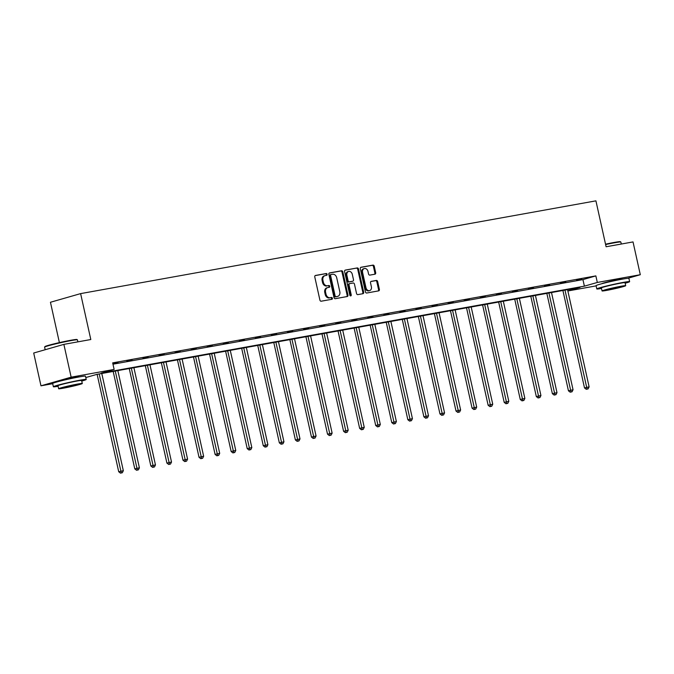<?xml version="1.0" encoding="UTF-8"?>
<svg xmlns="http://www.w3.org/2000/svg" width="674" height="674" viewBox="0 0 674 674"><rect width="100%" height="100%" fill="white"/><g stroke="black" fill="none" stroke-linecap="round" stroke-linejoin="round"><path stroke-width="1.01" d="M327.143 274.301A0.927 0.716 74 0 0 326.241 273.526L315.499 275.455A1.323 1.028 74 0 0 314.775 276.93L319.914 300.107A1.323 1.028 74 0 0 321.212 301.211L331.945 299.273A0.927 0.716 74 0 0 331.549 297.47L330.159 297.723A4.229 3.277 74 0 1 326.014 294.184L325.584 292.255A4.229 3.277 74 0 1 327.648 287.613A4.229 3.277 74 0 1 327.901 287.554L329.291 287.301A0.927 0.716 74 0 0 328.895 285.498L327.505 285.751A4.229 3.277 74 0 1 323.352 282.212L322.93 280.283A4.229 3.277 74 0 1 324.994 275.632A4.229 3.277 74 0 1 325.247 275.573L326.637 275.329A0.927 0.716 74 0 0 327.143 274.301M326.098 275.422A0.927 0.716 74 0 0 325.424 273.754L315.162 275.607M331.406 299.374A0.927 0.716 74 0 0 330.732 297.706L330.159 297.723M328.752 287.402A0.927 0.716 74 0 0 328.078 285.734L327.505 285.751M602.109 283.644A10.489 0.522 -12.5 0 1 602.101 283.628A10.489 0.522 -12.5 0 1 607.83 281.875A10.489 0.522 -12.5 0 1 618.707 279.533A10.489 0.522 -12.5 0 1 622.582 279.087A10.489 0.522 -12.5 0 1 622.582 279.112M58.697 381.467A10.489 0.522 -12.5 0 1 58.68 381.442A10.489 0.522 -12.5 0 1 64.418 379.698A10.489 0.522 -12.5 0 1 75.294 377.347A10.489 0.522 -12.5 0 1 79.17 376.901A10.489 0.522 -12.5 0 1 79.17 376.926M374.963 274.192A1.323 1.028 74 0 0 375.688 272.726L374.247 266.222A1.323 1.028 74 0 0 372.949 265.118L361.028 267.258A1.323 1.028 74 0 0 360.304 268.732L365.443 291.909A1.323 1.028 74 0 0 366.74 293.013L378.662 290.865A1.323 1.028 74 0 0 379.386 289.399L377.642 281.547A1.323 1.028 74 0 0 376.353 280.435L371.248 281.353A1.323 1.028 74 0 0 370.523 282.827L371.382 286.72A3.53 2.738 74 0 1 369.655 290.604A3.53 2.738 74 0 1 365.974 287.697L362.595 272.439A3.53 2.738 74 0 1 364.322 268.555A3.53 2.738 74 0 1 368.004 271.462L368.568 274.006A1.323 1.028 74 0 0 369.858 275.11L374.963 274.192M52.707 383.7L40.971 385.814L33.7 353.024L63.878 344.372L90.805 339.528L80.619 293.611L595.926 200.852L606.103 246.768L633.029 241.924L640.3 274.714L627.696 278.328M63.878 344.372L71.149 377.162L114.133 369.428L101.201 373.135L584.392 286.155L597.316 282.457L640.3 274.714M112.971 364.196L582.934 279.6L595.858 275.893L112.676 362.873L114.133 369.428M595.858 275.893L597.316 282.457M342.822 271.875A1.323 1.028 74 0 0 341.524 270.771L329.594 272.919A1.323 1.028 74 0 0 328.87 274.385L334.009 297.563A1.323 1.028 74 0 0 335.307 298.675L347.228 296.526A1.323 1.028 74 0 0 347.961 295.052L342.822 271.875L342.004 272.111A1.323 1.028 74 0 0 340.707 271.007L329.257 273.071M345.315 270.089L357.237 267.94A1.323 1.028 74 0 1 358.534 269.052L363.674 292.23A1.323 1.028 74 0 1 362.949 293.696L357.843 294.614A1.323 1.028 74 0 1 356.546 293.51L354.465 284.108A1.323 1.028 74 0 0 353.168 283.004L349.781 283.611A1.323 1.028 74 0 0 349.056 285.085L351.23 294.867A0.927 0.716 74 0 1 349.814 295.119L344.591 271.563A1.323 1.028 74 0 1 345.315 270.089L345.155 270.131M40.971 385.814L71.149 377.162M80.619 293.611L50.449 302.264L59.388 342.611M596.119 285.886L567.862 290.974M567.845 290.898L580.061 287.394L96.879 374.373L85.792 377.55M582.934 279.6L584.392 286.155M581.78 279.28L576.632 280.199L581.738 279.07M565.722 282.17L560.574 283.097L565.671 281.959M549.664 285.06L544.516 285.987L549.613 284.849M533.597 287.95L528.45 288.876L533.555 287.739M517.539 290.839L512.392 291.766L517.489 290.629M501.473 293.729L496.325 294.656L501.431 293.527M485.415 296.619L480.267 297.546L485.364 296.417M469.357 299.517L464.201 300.444L469.306 299.307M453.29 302.407L448.143 303.334L453.248 302.196M437.232 305.297L432.085 306.223L437.182 305.086M421.166 308.187L416.018 309.113L421.124 307.976M405.108 311.076L399.96 312.003L405.057 310.866M389.041 313.966L383.894 314.893L388.999 313.764M372.983 316.864L367.836 317.791L372.941 316.654M356.925 319.754L351.777 320.681L356.875 319.543M340.859 322.644L335.711 323.571L340.817 322.433M324.801 325.534L319.653 326.46L324.75 325.323M308.734 328.423L303.586 329.35L308.692 328.213M292.676 331.313L287.528 332.24L292.634 331.111M276.618 334.211L271.47 335.138L276.567 334.001M260.552 337.101L255.404 338.028L260.509 336.89M244.494 339.991L239.346 340.918L244.443 339.78M228.427 342.881L223.279 343.807L228.385 342.67M212.369 345.77L207.221 346.697L212.327 345.56M196.311 348.66L191.163 349.587L196.26 348.458M180.244 351.558L175.097 352.485L180.202 351.348M164.186 354.448L159.039 355.375L164.136 354.238M148.12 357.338L142.972 358.265L148.078 357.127M132.062 360.228L126.914 361.154L132.011 360.017M112.811 363.48L118.043 362.536L112.861 363.682M324.43 275.809A4.229 3.277 74 0 0 324.177 275.868A4.229 3.277 74 0 0 322.113 280.51L322.93 280.283M326.688 285.987A4.229 3.277 74 0 1 322.543 282.448L322.113 280.51M327.084 287.781A4.229 3.277 74 0 0 326.839 287.84A4.229 3.277 74 0 0 324.767 292.491L325.584 292.255M329.342 297.959A4.229 3.277 74 0 1 325.197 294.42L324.767 292.491M346.756 296.611A1.323 1.028 74 0 0 347.144 295.288L342.004 272.111M331.111 274.52A0.927 0.716 74 0 0 330.605 275.548L335.113 295.894A0.927 0.716 74 0 0 336.023 296.67L337.48 296.408A4.229 3.277 74 0 0 337.733 296.349A4.229 3.277 74 0 0 339.806 291.699L336.722 277.798A4.229 3.277 74 0 0 332.577 274.259L331.111 274.52M331.001 274.554L330.294 274.756A0.927 0.716 74 0 0 329.788 275.784L330.605 275.548M337.16 296.493A4.229 3.277 74 0 1 336.916 296.577A4.229 3.277 74 0 1 336.671 296.636L335.205 296.905A0.927 0.716 74 0 1 334.296 296.13L329.788 275.784M344.97 270.24L357.237 267.94M362.469 293.78A1.323 1.028 74 0 0 362.856 292.457L357.717 269.28A1.323 1.028 74 0 0 356.42 268.176M349.629 283.661L348.964 283.847A1.323 1.028 74 0 0 348.239 285.313L350.413 295.102L351.23 294.867M350.32 295.827A0.927 0.716 74 0 0 350.413 295.102M352.3 274.352A3.53 2.738 74 0 0 348.627 271.445A3.53 2.738 74 0 0 346.891 275.329L348.087 280.704A1.323 1.028 74 0 0 349.385 281.808L352.772 281.201A1.323 1.028 74 0 0 353.496 279.735L352.3 274.352M348.627 271.445L347.809 271.681A3.53 2.738 74 0 0 346.082 275.565L346.891 275.329M352.106 281.387A1.323 1.028 74 0 1 351.954 281.437L348.568 282.044A1.323 1.028 74 0 1 347.27 280.94L346.082 275.565M364.322 268.555L363.505 268.791A3.53 2.738 74 0 0 361.778 272.667L362.595 272.439M369.655 290.604L368.838 290.839A3.53 2.738 74 0 1 365.165 287.924L361.778 272.667M378.19 290.949A1.323 1.028 74 0 0 378.569 289.635L376.833 281.774A1.323 1.028 74 0 0 375.536 280.67L370.902 281.505M374.491 274.276A1.323 1.028 74 0 0 374.87 272.953L373.43 266.457A1.323 1.028 74 0 0 372.141 265.345L360.691 267.409M97.123 374.331L118.717 471.758L123.334 470.705L101.782 373.489M99.204 373.952L121.295 472.912L120.486 473.148L122.331 472.727L121.295 472.912M123.334 470.705L122.331 472.727M120.486 473.148L118.717 471.758M44.61 347.085L44.922 346.613A16.412 0.809 -12.5 0 1 54.232 343.824A16.412 0.809 -12.5 0 1 70.88 340.252A16.412 0.809 -12.5 0 1 76.929 339.511L77.409 339.822A16.816 0.834 167.5 0 0 71.217 340.572A16.816 0.834 167.5 0 0 54.156 344.237A16.816 0.834 167.5 0 0 44.61 347.085A16.816 0.834 167.5 0 0 44.602 347.135L45.175 349.73M81.748 381.054A16.816 0.834 167.5 0 0 86.221 379.47A16.816 0.834 167.5 0 0 79.995 380.187A16.816 0.834 167.5 0 0 62.572 383.944A16.816 0.834 167.5 0 0 53.381 386.75A16.816 0.834 167.5 0 0 58.107 386.295M86.221 379.47L85.488 376.193A16.816 0.834 167.5 0 0 79.271 376.909A16.816 0.834 167.5 0 0 61.848 380.667A16.816 0.834 167.5 0 0 52.656 383.472L53.381 386.75M58.646 388.746L57.981 385.73A12.107 0.598 -12.5 0 1 64.594 383.708A12.107 0.598 -12.5 0 1 77.139 381.004A12.107 0.598 -12.5 0 1 81.621 380.49L82.287 383.506A12.107 0.598 167.5 0 0 77.813 384.02A12.107 0.598 167.5 0 0 65.268 386.724A12.107 0.598 167.5 0 0 58.646 388.746A12.107 0.598 167.5 0 0 63.129 388.232A12.107 0.598 167.5 0 0 75.673 385.528A12.107 0.598 167.5 0 0 82.287 383.506M65.74 387.483L78.091 384.441L67.114 386.514L62.85 387.82L65.74 387.483M77.881 341.853L77.434 339.856A16.816 0.834 167.5 0 0 77.409 339.822M605.538 244.19A16.412 0.809 -12.5 0 1 614.292 242.429A16.412 0.809 -12.5 0 1 620.341 241.696L620.821 242A16.816 0.834 167.5 0 0 614.629 242.758A16.816 0.834 167.5 0 0 605.614 244.561M625.16 283.232A16.816 0.834 167.5 0 0 629.634 281.656A16.816 0.834 167.5 0 0 623.408 282.372A16.816 0.834 167.5 0 0 605.985 286.13A16.816 0.834 167.5 0 0 596.793 288.935A16.816 0.834 167.5 0 0 601.52 288.48M629.634 281.656L628.901 278.37A16.816 0.834 167.5 0 0 622.683 279.087A16.816 0.834 167.5 0 0 605.26 282.844A16.816 0.834 167.5 0 0 596.069 285.65L596.793 288.935M602.059 290.932L601.393 287.916A12.107 0.598 -12.5 0 1 608.007 285.894A12.107 0.598 -12.5 0 1 620.552 283.19A12.107 0.598 -12.5 0 1 625.034 282.676L625.699 285.692A12.107 0.598 167.5 0 0 621.226 286.206A12.107 0.598 167.5 0 0 608.681 288.91A12.107 0.598 167.5 0 0 602.059 290.932A12.107 0.598 167.5 0 0 606.541 290.41A12.107 0.598 167.5 0 0 619.086 287.714A12.107 0.598 167.5 0 0 625.699 285.692M609.153 289.668L621.504 286.618L610.526 288.699L606.263 289.997L609.153 289.668M621.293 244.03L620.847 242.033A16.816 0.834 167.5 0 0 620.821 242M113.181 371.441L134.783 468.86L139.392 467.815L117.84 370.599M115.271 371.062L137.361 470.022L136.544 470.258L138.389 469.837L137.361 470.022M139.392 467.815L138.389 469.837M136.544 470.258L134.783 468.86M129.248 368.552L150.841 465.97L155.458 464.925L133.907 367.709M131.329 368.173L153.419 467.133L152.602 467.36L154.447 466.947L153.419 467.133M155.458 464.925L154.447 466.947M152.602 467.36L150.841 465.97M145.306 365.653L166.908 463.08L171.516 462.035L149.965 364.819M147.395 365.283L169.486 464.243L168.668 464.47L170.514 464.057L169.486 464.243M171.516 462.035L170.514 464.057M168.668 464.47L166.908 463.08M161.364 362.764L182.966 460.19L187.583 459.146L166.023 361.93M163.453 362.393L185.544 461.345L184.727 461.58L186.572 461.159L185.544 461.345M187.583 459.146L186.572 461.159M184.727 461.58L182.966 460.19M177.43 359.874L199.024 457.301L203.641 456.247L182.09 359.04M179.511 359.503L201.602 458.455L200.793 458.691L202.638 458.269L201.602 458.455M203.641 456.247L202.638 458.269M200.793 458.691L199.024 457.301M193.489 356.984L215.09 454.411L219.699 453.358L198.148 356.142M195.578 356.605L217.668 455.565L216.851 455.801L218.696 455.38L217.668 455.565M219.699 453.358L218.696 455.38M216.851 455.801L215.09 454.411M209.555 354.094L231.148 451.513L235.765 450.468L214.214 353.252M211.636 353.715L233.726 452.675L232.909 452.911L234.754 452.49L233.726 452.675M235.765 450.468L234.754 452.49M232.909 452.911L231.148 451.513M225.613 351.205L247.215 448.623L251.823 447.578L230.272 350.362M227.702 350.825L249.793 449.785L248.976 450.013L250.821 449.6L249.793 449.785M251.823 447.578L250.821 449.6M248.976 450.013L247.215 448.623M241.671 348.306L263.273 445.733L267.89 444.688L246.339 347.472M243.761 347.936L265.851 446.896L265.034 447.123L266.879 446.71L265.851 446.896M267.89 444.688L266.879 446.71M265.034 447.123L263.273 445.733M257.738 345.417L279.339 442.843L283.948 441.799L262.397 344.583M259.819 345.046L281.909 443.998L281.1 444.233L282.945 443.812L281.909 443.998M283.948 441.799L282.945 443.812M281.1 444.233L279.339 442.843M273.796 342.527L295.397 439.954L300.006 438.9L278.455 341.693M275.885 342.156L297.975 441.108L297.158 441.344L299.003 440.922L297.975 441.108M300.006 438.9L299.003 440.922M297.158 441.344L295.397 439.954M289.862 339.637L311.455 437.064L316.072 436.011L294.521 338.795M291.943 339.258L314.033 438.218L313.216 438.454L315.061 438.033L314.033 438.218M316.072 436.011L315.061 438.033M313.216 438.454L311.455 437.064M305.92 336.747L327.522 434.174L332.13 433.121L310.579 335.905M308.01 336.368L330.1 435.328L329.283 435.564L331.128 435.143L330.1 435.328M332.13 433.121L331.128 435.143M329.283 435.564L327.522 434.174M321.987 333.857L343.58 431.276L348.197 430.231L326.646 333.015M324.068 333.478L346.158 432.438L345.341 432.666L347.186 432.253L346.158 432.438M348.197 430.231L347.186 432.253M345.341 432.666L343.58 431.276M338.045 330.959L359.646 428.386L364.255 427.341L342.704 330.125M340.126 330.589L362.216 429.549L361.407 429.776L363.252 429.363L362.216 429.549M364.255 427.341L363.252 429.363M361.407 429.776L359.646 428.386M354.103 328.07L375.704 425.496L380.313 424.452L358.762 327.235M356.192 327.699L378.283 426.65L377.465 426.886L379.31 426.465L378.283 426.65M380.313 424.452L379.31 426.465M377.465 426.886L375.704 425.496M370.169 325.18L391.762 422.606L396.379 421.553L374.828 324.346M372.25 324.809L394.341 423.761L393.523 423.997L395.377 423.575L394.341 423.761M396.379 421.553L395.377 423.575M393.523 423.997L391.762 422.606M386.227 322.29L407.829 419.717L412.437 418.664L390.886 321.447M388.317 321.911L410.407 420.871L409.59 421.107L411.435 420.686L410.407 420.871M412.437 418.664L411.435 420.686M409.59 421.107L407.829 419.717M402.294 319.4L423.887 416.827L428.504 415.774L406.953 318.558M404.375 319.021L426.465 417.981L425.648 418.217L427.493 417.796L426.465 417.981M428.504 415.774L427.493 417.796M425.648 418.217L423.887 416.827M418.352 316.51L439.954 413.929L444.562 412.884L423.011 315.668M420.433 316.131L442.532 415.091L441.714 415.319L443.559 414.906L442.532 415.091M444.562 412.884L443.559 414.906M441.714 415.319L439.954 413.929M434.41 313.612L456.012 411.039L460.628 409.994L439.069 312.778M436.499 313.242L458.59 412.202L457.772 412.429L459.617 412.016L458.59 412.202M460.628 409.994L459.617 412.016M457.772 412.429L456.012 411.039M450.476 310.722L472.07 408.149L476.686 407.104L455.135 309.888M452.557 310.352L474.648 409.303L473.839 409.539L475.684 409.118L474.648 409.303M476.686 407.104L475.684 409.118M473.839 409.539L472.07 408.149M466.534 307.833L488.136 405.259L492.745 404.215L471.193 306.999M468.624 307.462L490.714 406.414L489.897 406.649L491.742 406.228L490.714 406.414M492.745 404.215L491.742 406.228M489.897 406.649L488.136 405.259M482.601 304.943L504.194 402.37L508.811 401.316L487.26 304.1M484.682 304.564L506.772 403.524L505.955 403.76L507.8 403.338L506.772 403.524M508.811 401.316L507.8 403.338M505.955 403.76L504.194 402.37M498.659 302.053L520.261 399.48L524.869 398.427L503.318 301.211M500.74 301.674L522.839 400.634L522.021 400.87L523.866 400.449L522.839 400.634M524.869 398.427L523.866 400.449M522.021 400.87L520.261 399.48M514.717 299.163L536.319 396.582L540.936 395.537L519.376 298.321M516.806 298.784L538.897 397.744L538.079 397.972L539.925 397.559L538.897 397.744M540.936 395.537L539.925 397.559M538.079 397.972L536.319 396.582M530.783 296.265L552.377 393.692L556.994 392.647L535.442 295.431M532.864 295.894L554.955 394.854L554.146 395.082L555.991 394.669L554.955 394.854M556.994 392.647L555.991 394.669M554.146 395.082L552.377 393.692M546.841 293.375L568.443 390.802L573.052 389.757L551.5 292.541M548.931 293.005L571.021 391.956L570.204 392.192L572.049 391.771L571.021 391.956M573.052 389.757L572.049 391.771M570.204 392.192L568.443 390.802M562.908 290.486L584.501 387.912L589.118 386.868L567.567 289.651M564.989 290.115L587.079 389.067L586.262 389.302L588.107 388.881L587.079 389.067M589.118 386.868L588.107 388.881M586.262 389.302L584.501 387.912M325.424 273.754L326.241 273.526M330.732 297.706L331.549 297.47M328.078 285.734L328.895 285.498M322.543 282.448L323.352 282.212M325.197 294.42L326.014 294.184M347.144 295.288L347.961 295.052M340.707 271.007L341.524 270.771M334.296 296.13L335.113 295.894M335.205 296.905L336.023 296.67M336.671 296.636L337.48 296.408M357.717 269.28L358.534 269.052M362.856 292.457L363.674 292.23M348.239 285.313L349.056 285.085M347.27 280.94L348.087 280.704M348.568 282.044L349.385 281.808M351.954 281.437L352.772 281.201M365.165 287.924L365.974 287.697M375.536 280.67L376.353 280.435M376.833 281.774L377.642 281.547M378.569 289.635L379.386 289.399M372.141 265.345L372.949 265.118M373.43 266.457L374.247 266.222M374.87 272.953L375.688 272.726M324.177 275.868L324.994 275.632M326.839 287.84L327.648 287.613M330.235 274.765L331.052 274.537M336.916 296.577L337.733 296.349M348.888 283.864L349.705 283.628M352.03 281.42L352.847 281.184"/></g></svg>
